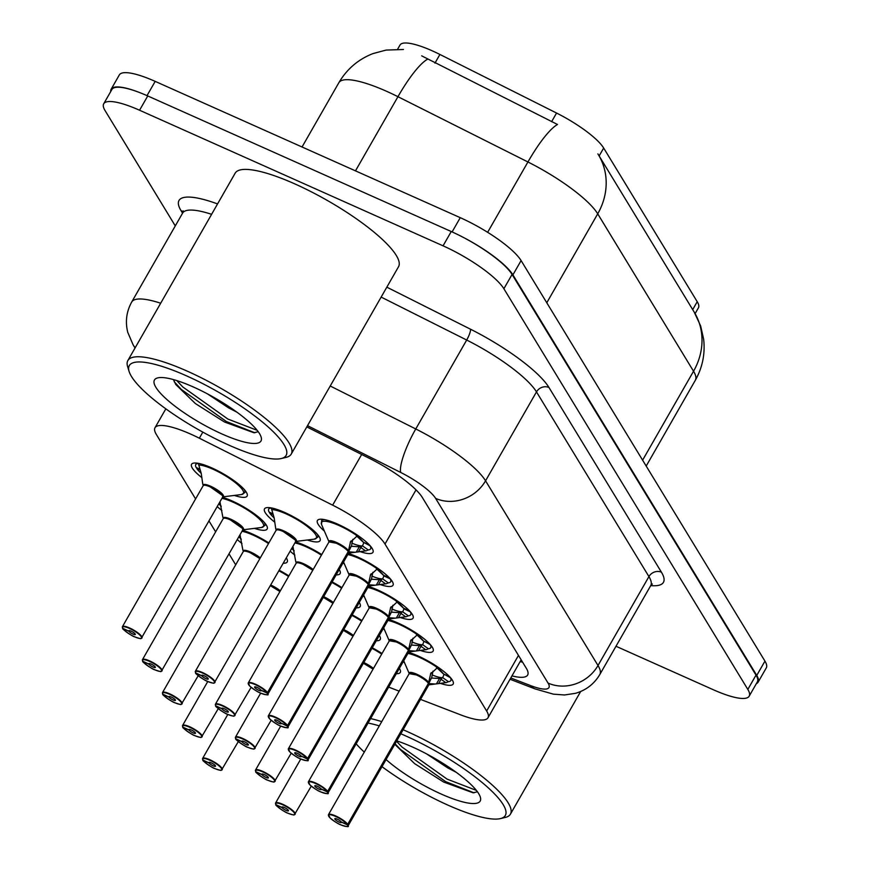 <?xml version="1.0" encoding="UTF-8"?>
<svg xmlns="http://www.w3.org/2000/svg" width="870" height="870" viewBox="0 0 870 870"><rect width="100%" height="100%" fill="white"/><g stroke="black" fill="none" stroke-linecap="round" stroke-linejoin="round"><path stroke-width="1.3" d="M324.401 531.124A32.005 7.525 29.8 0 1 317.409 520.499A32.005 7.525 29.8 0 1 337.723 524.153A32.005 7.525 29.8 0 1 372.958 552.309A32.005 7.525 29.8 0 1 360.071 551.602M348.392 553.527A32.005 7.525 29.8 0 1 357.777 557.094A32.005 7.525 29.8 0 1 393.012 585.249A32.005 7.525 29.8 0 1 380.125 584.531M368.445 586.456A32.005 7.525 29.8 0 1 377.83 590.034A32.005 7.525 29.8 0 1 413.054 618.178A32.005 7.525 29.8 0 1 400.178 617.472M388.498 619.396A32.005 7.525 29.8 0 1 397.884 622.963A32.005 7.525 29.8 0 1 433.108 651.119A32.005 7.525 29.8 0 1 420.232 650.412M408.552 652.337A32.005 7.525 29.8 0 1 417.937 655.904A32.005 7.525 29.8 0 1 453.161 684.059A32.005 7.525 29.8 0 1 440.285 683.341M274.768 522.163A32.005 7.525 29.8 0 1 264.513 508.852A32.005 7.525 29.8 0 1 284.827 512.517A32.005 7.525 29.8 0 1 320.062 540.661A32.005 7.525 29.8 0 1 307.349 540.009M295.495 541.879A32.005 7.525 29.8 0 1 304.881 545.447A32.005 7.525 29.8 0 1 321.748 554.603M339.213 569.556A32.005 7.525 29.8 0 1 340.105 573.602A32.005 7.525 29.8 0 1 336.157 574.885M332.144 581.91A32.005 7.525 29.8 0 1 341.801 587.544M359.267 602.486A32.005 7.525 29.8 0 1 360.158 606.542A32.005 7.525 29.8 0 1 356.211 607.825M352.187 614.851A32.005 7.525 29.8 0 1 361.844 620.473M379.32 635.426A32.005 7.525 29.8 0 1 380.212 639.483A32.005 7.525 29.8 0 1 376.264 640.755M372.24 647.78A32.005 7.525 29.8 0 1 381.897 653.413M399.373 668.367A32.005 7.525 29.8 0 1 400.265 672.412A32.005 7.525 29.8 0 1 396.318 673.695M201.818 477.587A32.005 7.525 29.8 0 1 191.563 464.275A32.005 7.525 29.8 0 1 211.878 467.94A32.005 7.525 29.8 0 1 247.113 496.085A32.005 7.525 29.8 0 1 234.4 495.432M222.546 497.303A32.005 7.525 29.8 0 1 231.931 500.87A32.005 7.525 29.8 0 1 267.155 529.025A32.005 7.525 29.8 0 1 254.453 528.373M242.6 530.243A32.005 7.525 29.8 0 1 251.985 533.81A32.005 7.525 29.8 0 1 268.852 542.956M286.317 557.909A32.005 7.525 29.8 0 1 287.209 561.966A32.005 7.525 29.8 0 1 283.261 563.238M279.237 570.263A32.005 7.525 29.8 0 1 288.894 575.896M420.525 699.382L460.208 714.683A56.474 13.278 -150.2 0 0 487.983 717.772A56.474 13.278 -150.2 0 0 486.645 710.997L384.997 544.044A56.474 13.278 -150.2 0 0 332.644 505.155L199.35 438.208A56.474 13.278 -150.2 0 0 190.867 434.184A56.474 13.278 -150.2 0 0 155.012 427.725A56.474 13.278 -150.2 0 0 156.361 434.5L195.587 498.934M695.108 313.624L698.436 307.806A50.83 11.952 -150.2 0 0 697.229 301.716L603.671 148.041A50.83 11.952 -150.2 0 0 556.561 113.046L439.915 54.462A50.83 11.952 -150.2 0 0 432.281 50.841A50.83 11.952 -150.2 0 0 400.015 45.033L397.633 49.198M388.651 687.093L399.199 691.161M208.996 520.967L215.64 531.864M229.049 553.896L235.683 564.804M384.551 629.934A32.005 7.525 29.8 0 1 383.17 628.695M364.497 596.994A32.005 7.525 29.8 0 1 363.127 595.754M344.455 564.064A32.005 7.525 29.8 0 1 343.074 562.825M404.604 662.875A32.005 7.525 29.8 0 1 403.223 661.635M294.821 555.103A32.005 7.525 29.8 0 1 290.178 551.178M241.925 543.456A32.005 7.525 29.8 0 1 237.271 539.541M221.872 510.516A32.005 7.525 29.8 0 1 217.228 506.601M546.784 302.771L597.723 213.824A65.892 58.91 -31.3 0 0 598.386 154.708L694.216 312.112A65.892 58.91 148.7 0 1 693.542 371.229L597.723 213.824A75.298 17.704 -150.2 0 0 527.927 161.972A65.892 14.518 -63.3 0 1 557.496 124.486L421.689 55.854M461.274 236.346A56.474 13.278 29.8 0 1 512.908 274.866L756.759 675.414A56.474 13.278 29.8 0 1 758.096 682.189A56.474 13.278 29.8 0 1 756.313 683.711M110.74 91.524A56.474 13.278 29.8 0 1 111.153 89.208A56.474 13.278 29.8 0 1 138.286 92.046M597.875 153.881L598.386 154.708A65.892 58.91 -31.3 0 0 597.875 153.881M111.153 89.208L119.331 74.918A56.474 13.278 29.8 0 1 155.186 81.378L460.263 217.674A56.474 13.278 29.8 0 1 521.097 260.576L764.947 661.124A56.474 13.278 29.8 0 1 766.285 667.899L758.096 682.189M175.283 225.906L105.052 110.555A56.474 13.278 29.8 0 1 103.715 103.78A56.474 13.278 29.8 0 1 139.57 110.24L443.058 245.829A56.474 13.278 29.8 0 1 503.882 288.731L747.83 689.421A56.474 13.278 29.8 0 1 749.168 696.196A56.474 13.278 29.8 0 1 713.313 689.736L615.993 646.258M103.715 103.78L111.904 89.49A56.474 13.278 29.8 0 1 147.748 95.95L451.247 231.529A56.474 13.278 29.8 0 1 512.071 274.442L756.008 675.131A56.474 13.278 29.8 0 1 757.346 681.906L749.168 696.196M511.962 675.892A56.474 13.278 -150.2 0 0 527.644 675.044A56.474 13.278 -150.2 0 0 526.306 668.269L422.374 497.542A56.474 13.278 -150.2 0 0 370.022 458.664L306.795 426.909M522.587 662.168A56.474 13.278 29.8 0 1 520.151 661.602M202.971 760.086L203.145 760.434A10.918 2.566 -150.2 0 0 214.792 768.536A10.918 2.566 -150.2 0 0 221.458 768.482A10.918 2.566 -150.2 0 0 209.703 760.184A10.918 2.566 -150.2 0 0 202.927 760.065L209.028 762.881L209.344 762.337M209.028 762.881A3.763 0.881 29.8 0 1 208.974 762.49A3.763 0.881 29.8 0 1 211.367 762.925A3.763 0.881 29.8 0 1 215.51 766.231A3.763 0.881 29.8 0 1 213.117 765.807A3.763 0.881 29.8 0 1 209.104 763.012L203.145 760.434M209.104 763.012L209.485 762.348M275.638 803.989A11.299 2.653 29.8 0 1 275.572 803.01L276.094 805.011A10.918 2.566 -150.2 0 0 287.742 813.124A10.918 2.566 -150.2 0 0 294.408 813.058A10.918 2.566 -150.2 0 0 282.652 804.761A10.918 2.566 -150.2 0 0 275.877 804.641L281.978 807.458L282.293 806.925M281.978 807.458A3.763 0.881 29.8 0 1 281.923 807.066A3.763 0.881 29.8 0 1 284.316 807.501A3.763 0.881 29.8 0 1 288.459 810.818A3.763 0.881 29.8 0 1 286.067 810.383A3.763 0.881 29.8 0 1 282.054 807.588L276.094 805.011M282.054 807.588L282.435 806.925M372.947 669.052A11.299 2.653 -150.2 0 0 363.497 663.299A11.299 2.653 -150.2 0 0 363.388 663.255A11.288 2.653 29.8 0 1 372.947 669.052L363.497 663.299M431.911 678.045L438.099 678.437L442.699 677.621L448.431 681.688L446.451 682.558L435.37 684.016L428.736 683.581L431.379 678.187M328.545 815.636A11.299 2.653 29.8 0 1 328.469 814.657A11.299 2.653 29.8 0 1 335.646 815.94A11.299 2.653 29.8 0 1 347.685 824.336L428.431 683.32A0.946 0.826 145.9 0 1 428.508 683.2L430.791 673.315M347.685 824.336L347.184 824.51A10.918 2.566 -150.2 0 0 335.548 816.408A10.918 2.566 -150.2 0 0 328.871 816.462A10.918 2.566 -150.2 0 0 340.638 824.76A10.918 2.566 -150.2 0 0 347.413 824.88L347.913 824.706A11.299 2.653 29.8 0 1 348.076 825.88L428.823 684.886A11.299 2.653 -150.2 0 0 428.66 683.711L428.66 683.7A0.946 0.859 151.8 0 1 428.736 683.581M428.508 683.2L431.683 677.665L432.988 671.14M347.413 824.88L341.301 822.063A3.763 0.881 29.8 0 1 341.355 822.454A3.763 0.881 29.8 0 1 338.974 822.03A3.763 0.881 29.8 0 1 334.819 818.713A3.763 0.881 29.8 0 1 337.212 819.148A3.763 0.881 29.8 0 1 341.225 821.943L347.184 824.51M416.393 674.946A11.299 2.653 -150.2 0 0 409.226 673.652L416.393 674.946A11.299 2.653 -150.2 0 1 428.431 683.331A11.288 2.653 29.8 0 0 419.209 676.327A11.288 2.653 29.8 0 0 409.737 673.293M347.913 824.706L428.312 683.548M431.303 672.619L430.487 674.043L437.98 667.159M449.507 676.599L443.504 674L436.457 667.366M436.501 667.366A20.695 4.872 29.8 0 1 443.537 673.989M442.917 677.589A20.695 4.872 29.8 0 1 432.075 674.881M448.322 681.71A28.242 6.645 -150.2 0 0 450.801 680.601A28.242 6.645 -150.2 0 0 450.399 677.676L444.211 674.304M442.699 677.621L443.928 674.696M438.61 683.559L441.057 679.274A3.763 0.881 29.8 0 1 439.741 678.132L436.457 683.863M182.928 727.157L183.102 727.494A10.918 2.566 -150.2 0 0 194.739 735.607A10.918 2.566 -150.2 0 0 201.405 735.541A10.918 2.566 -150.2 0 0 189.649 727.244A10.918 2.566 -150.2 0 0 182.874 727.135L188.986 729.941L189.29 729.408M188.986 729.941A3.763 0.881 29.8 0 1 188.931 729.549A3.763 0.881 29.8 0 1 191.313 729.984A3.763 0.881 29.8 0 1 195.456 733.301A3.763 0.881 29.8 0 1 193.075 732.866A3.763 0.881 29.8 0 1 189.062 730.071L183.102 727.494M189.062 730.071L189.442 729.408M279.944 591.535A11.299 2.653 -150.2 0 0 270.494 585.782A11.299 2.653 -150.2 0 0 270.385 585.738A11.288 2.653 29.8 0 1 279.944 591.535L270.494 585.782M162.875 694.216L163.049 694.554A10.918 2.566 -150.2 0 0 174.685 702.666A10.918 2.566 -150.2 0 0 181.362 702.601A10.918 2.566 -150.2 0 0 169.596 694.314A10.918 2.566 -150.2 0 0 162.82 694.195L168.932 697.011L169.237 696.468M168.932 697.011A3.763 0.881 29.8 0 1 168.878 696.62A3.763 0.881 29.8 0 1 171.259 697.044A3.763 0.881 29.8 0 1 175.414 700.361A3.763 0.881 29.8 0 1 173.021 699.926A3.763 0.881 29.8 0 1 169.008 697.131L163.049 694.554M169.008 697.131L169.389 696.468M250.44 552.852L259.891 558.594A11.299 2.653 -150.2 0 0 250.44 552.852A11.299 2.653 -150.2 0 0 243.274 551.558L162.527 692.553A11.299 2.653 29.8 0 1 169.693 693.847A11.299 2.653 29.8 0 1 182.124 703.786A11.299 2.653 29.8 0 1 181.243 704.221M240 534.789L242.915 550.297M240.305 535.8L239.587 535.496M238.848 536.79A28.242 6.645 -150.2 0 0 241.316 539.193M142.821 661.276L142.995 661.624A10.918 2.566 -150.2 0 0 154.632 669.726A10.918 2.566 -150.2 0 0 161.309 669.672A10.918 2.566 -150.2 0 0 149.542 661.374A10.918 2.566 -150.2 0 0 142.767 661.254L148.879 664.071L149.183 663.527M148.879 664.071A3.763 0.881 29.8 0 1 148.824 663.679A3.763 0.881 29.8 0 1 151.217 664.114A3.763 0.881 29.8 0 1 155.36 667.42A3.763 0.881 29.8 0 1 152.968 666.996A3.763 0.881 29.8 0 1 148.955 664.191L142.995 661.624M148.955 664.191L149.335 663.527M230.387 519.912L242.556 528.492L242.828 529.852A11.299 2.653 -150.2 0 0 242.556 528.492A11.299 2.653 -150.2 0 0 230.387 519.912A11.299 2.653 -150.2 0 0 223.22 518.618L142.473 659.623A11.299 2.653 29.8 0 1 149.64 660.906A11.299 2.653 29.8 0 1 162.07 670.846A11.299 2.653 29.8 0 1 161.2 671.281M219.947 501.849L222.872 517.356M220.251 502.871L219.534 502.555M264.763 525.632A28.242 6.645 -150.2 0 0 264.806 525.567A28.242 6.645 -150.2 0 0 264.23 522.337M218.794 503.85A28.242 6.645 -150.2 0 0 221.263 506.253M122.768 628.336L122.942 628.684A10.918 2.566 -150.2 0 0 134.578 636.796A10.918 2.566 -150.2 0 0 141.255 636.731A10.918 2.566 -150.2 0 0 129.499 628.434A10.918 2.566 -150.2 0 0 122.724 628.314L128.825 631.131L129.13 630.598M128.825 631.131A3.763 0.881 29.8 0 1 128.771 630.739A3.763 0.881 29.8 0 1 131.163 631.174A3.763 0.881 29.8 0 1 135.307 634.491A3.763 0.881 29.8 0 1 132.914 634.056A3.763 0.881 29.8 0 1 128.901 631.261L122.942 628.684M128.901 631.261L129.282 630.598M210.344 486.972L222.502 495.552L222.774 496.911A11.299 2.653 -150.2 0 0 222.502 495.552A11.299 2.653 -150.2 0 0 210.344 486.972A11.299 2.653 -150.2 0 0 203.167 485.688L122.42 626.683A11.299 2.653 29.8 0 1 129.586 627.977A11.299 2.653 29.8 0 1 142.017 637.906A11.299 2.653 29.8 0 1 141.147 638.352M198.382 463.656L201.22 473.345L202.819 484.427M200.198 469.93L196.718 468.43L197.033 467.886M198.817 463.427A28.242 6.645 -150.2 0 0 195.739 464.558A28.242 6.645 -150.2 0 0 196.152 467.484L199.991 469.256M244.709 492.703A28.242 6.645 -150.2 0 0 244.753 492.627A28.242 6.645 -150.2 0 0 244.176 489.408M196.718 468.43A28.242 6.645 -150.2 0 0 201.209 473.313M411.858 645.105L418.046 645.507L422.646 644.681L428.377 648.759L426.398 649.629L415.316 651.086L408.693 650.64L411.325 645.257M389.684 640.353A11.288 2.653 29.8 0 1 399.156 643.387A11.288 2.653 29.8 0 1 408.378 650.379L408.378 650.379A0.946 0.826 145.9 0 1 408.454 650.271L410.738 640.374M308.491 782.695A11.299 2.653 29.8 0 1 308.415 781.717A11.299 2.653 29.8 0 1 315.592 783.011A11.299 2.653 29.8 0 1 327.631 791.395L327.142 791.58A10.918 2.566 -150.2 0 0 315.495 783.468A10.918 2.566 -150.2 0 0 308.828 783.533A10.918 2.566 -150.2 0 0 320.584 791.83A10.918 2.566 -150.2 0 0 327.359 791.939L327.859 791.776A11.299 2.653 29.8 0 1 328.023 792.94L408.78 651.945A11.299 2.653 -150.2 0 0 408.617 650.771L408.606 650.76A0.946 0.859 151.8 0 1 408.693 650.64M408.454 650.271L411.63 644.724L412.935 638.199M327.631 791.395L408.389 650.401A11.299 2.653 -150.2 0 0 396.339 642.006A11.299 2.653 -150.2 0 0 389.173 640.711L396.339 642.006M327.359 791.939L321.258 789.133A3.763 0.881 29.8 0 1 321.313 789.514A3.763 0.881 29.8 0 1 318.92 789.09A3.763 0.881 29.8 0 1 314.777 785.773A3.763 0.881 29.8 0 1 317.158 786.208A3.763 0.881 29.8 0 1 321.182 789.003L327.142 791.58M327.859 791.776L408.258 650.608M411.249 639.678L410.433 641.103L417.926 634.23M429.465 643.659L423.462 641.059L416.404 634.437M416.447 634.426A20.695 4.872 29.8 0 1 423.483 641.049M422.874 644.648A20.695 4.872 29.8 0 1 412.021 641.951M424.158 641.364L430.389 644.67M422.646 644.681L423.875 641.755M428.268 648.781A28.242 6.645 -150.2 0 0 430.748 647.661A28.242 6.645 -150.2 0 0 430.346 644.735M416.404 650.923L419.688 645.17M391.804 612.165L398.003 612.567L402.592 611.751L408.324 615.819L406.344 616.689L395.263 618.146L388.64 617.711L391.282 612.317M369.63 607.412A11.288 2.653 29.8 0 1 379.103 610.457A11.288 2.653 29.8 0 1 388.324 617.45L388.324 617.45A0.946 0.826 145.9 0 1 388.411 617.33L390.684 607.434M388.509 618.994L388.716 618.994A11.299 2.653 -150.2 0 0 388.564 617.841L388.553 617.82A0.946 0.859 151.8 0 1 388.64 617.711M388.411 617.33L391.576 611.795L392.881 605.259M288.438 749.755A11.299 2.653 29.8 0 1 288.372 748.776A11.299 2.653 29.8 0 1 295.539 750.07A11.299 2.653 29.8 0 1 307.578 758.455L388.335 617.461A11.299 2.653 -150.2 0 0 376.286 609.065A11.299 2.653 -150.2 0 0 369.119 607.782L376.286 609.076M307.578 758.455L307.088 758.64A10.918 2.566 -150.2 0 0 295.441 750.527A10.918 2.566 -150.2 0 0 288.775 750.592A10.918 2.566 -150.2 0 0 300.531 758.89A10.918 2.566 -150.2 0 0 307.306 759.01L301.248 756.117M301.205 756.193A3.763 0.881 29.8 0 1 301.259 756.585A3.763 0.881 29.8 0 1 298.867 756.15A3.763 0.881 29.8 0 1 294.723 752.844A3.763 0.881 29.8 0 1 297.116 753.268A3.763 0.881 29.8 0 1 301.129 756.063L307.088 758.64M307.306 759.01L388.564 617.841M391.195 606.749L390.38 608.173L397.884 601.29M396.394 601.496A20.695 4.872 29.8 0 1 403.441 608.119L396.35 601.496M402.592 611.751L402.788 611.719A20.695 4.872 29.8 0 1 391.968 609.011M404.104 608.424L402.788 611.719M403.452 608.141L409.411 610.718M408.215 615.84A28.242 6.645 -150.2 0 0 410.705 614.72A28.242 6.645 -150.2 0 0 410.292 611.795L403.876 608.815M396.361 617.994L399.635 612.23M371.751 579.235L377.95 579.627L382.55 578.811L388.27 582.878L386.291 583.748L375.209 585.205L368.586 584.77L371.229 579.376M268.384 716.815A11.299 2.653 29.8 0 1 268.319 715.847A11.299 2.653 29.8 0 1 275.485 717.13A11.299 2.653 29.8 0 1 287.524 725.526L368.282 584.51A0.946 0.826 145.9 0 1 368.358 584.39L370.631 574.504M369.337 584.825A11.636 2.74 29.8 0 1 368.695 586.01L368.673 586.054A11.299 2.653 -150.2 0 0 368.51 584.901L368.51 584.89A0.946 0.859 151.8 0 1 368.586 584.77M368.358 584.39L371.523 578.854L372.828 572.329M287.524 725.526L287.035 725.7A10.918 2.566 -150.2 0 0 275.388 717.598A10.918 2.566 -150.2 0 0 268.721 717.652A10.918 2.566 -150.2 0 0 280.477 725.95A10.918 2.566 -150.2 0 0 287.252 726.069L281.195 723.177M281.151 723.253A3.763 0.881 29.8 0 1 281.206 723.644A3.763 0.881 29.8 0 1 278.813 723.209A3.763 0.881 29.8 0 1 274.67 719.903A3.763 0.881 29.8 0 1 277.062 720.327A3.763 0.881 29.8 0 1 281.075 723.133L287.035 725.7M349.577 574.483A11.288 2.653 29.8 0 1 359.06 577.517A11.288 2.653 29.8 0 1 368.282 584.51A11.299 2.653 -150.2 0 0 356.243 576.136A11.299 2.653 -150.2 0 0 349.066 574.842L356.232 576.136M287.252 726.069L368.162 584.738M371.142 573.808L370.326 575.233L377.83 568.349M389.358 577.789L383.355 575.19L376.308 568.556A20.695 4.872 29.8 0 1 383.387 575.179M382.55 578.811L382.735 578.778A20.695 4.872 29.8 0 1 371.914 576.071M382.735 578.778L384.051 575.494M388.161 582.9A28.242 6.645 -150.2 0 0 390.652 581.791A28.242 6.645 -150.2 0 0 390.238 578.865L383.8 575.875M378.45 584.749L380.908 580.464A3.763 0.881 29.8 0 1 379.581 579.322L376.308 585.053M351.708 546.295L357.896 546.686L362.496 545.871L368.228 549.949L366.237 550.808L355.156 552.276L348.533 551.83L351.175 546.436M248.331 683.885A11.299 2.653 29.8 0 1 248.265 682.906A11.299 2.653 29.8 0 1 255.432 684.201A11.299 2.653 29.8 0 1 267.481 692.585L348.228 551.569A0.946 0.826 145.9 0 1 348.304 551.449L350.588 541.564M267.481 692.585L266.981 692.77A10.918 2.566 -150.2 0 0 255.345 684.657A10.918 2.566 -150.2 0 0 248.668 684.723A10.918 2.566 -150.2 0 0 260.424 693.009A10.918 2.566 -150.2 0 0 267.199 693.129L267.71 692.966A11.299 2.653 29.8 0 1 267.873 694.129L348.62 553.135A11.299 2.653 -150.2 0 0 348.457 551.961L348.457 551.95A0.946 0.859 151.8 0 1 348.533 551.83M348.304 551.449L351.48 545.914L352.774 539.389M267.199 693.129L261.098 690.312A3.763 0.881 29.8 0 1 261.152 690.704A3.763 0.881 29.8 0 1 258.76 690.28A3.763 0.881 29.8 0 1 254.616 686.963A3.763 0.881 29.8 0 1 257.009 687.398A3.763 0.881 29.8 0 1 261.022 690.193L266.981 692.77M336.19 543.195A11.299 2.653 -150.2 0 0 329.012 541.901L336.19 543.195A11.299 2.653 -150.2 0 1 348.228 551.58A11.288 2.653 29.8 0 0 339.006 544.576A11.288 2.653 29.8 0 0 329.534 541.542M267.71 692.966L348.109 551.797M351.088 540.868L350.273 542.293L357.777 535.42M369.304 544.848L363.301 542.249L356.254 535.626M356.287 535.615A20.695 4.872 29.8 0 1 363.334 542.238M362.714 545.838A20.695 4.872 29.8 0 1 351.861 543.141M363.997 542.554L370.228 545.86M362.496 545.871L363.725 542.945M324.662 519.64A28.242 6.645 -150.2 0 0 321.585 520.782A28.242 6.645 -150.2 0 0 321.552 520.847M368.119 549.971A28.242 6.645 -150.2 0 0 370.598 548.85A28.242 6.645 -150.2 0 0 370.196 545.925M356.254 552.113L359.527 546.36M255.878 771.733L256.052 772.071A10.918 2.566 -150.2 0 0 267.688 780.183A10.918 2.566 -150.2 0 0 274.354 780.118A10.918 2.566 -150.2 0 0 262.599 771.831A10.918 2.566 -150.2 0 0 255.823 771.712L261.924 774.528L262.24 773.985M261.924 774.528A3.763 0.881 29.8 0 1 261.881 774.137A3.763 0.881 29.8 0 1 264.262 774.561A3.763 0.881 29.8 0 1 268.406 777.878A3.763 0.881 29.8 0 1 266.024 777.443A3.763 0.881 29.8 0 1 262.011 774.648L256.052 772.071M262.011 774.648L262.381 773.985M352.894 636.111A11.299 2.653 -150.2 0 0 343.443 630.369A11.299 2.653 -150.2 0 0 343.335 630.315A11.288 2.653 29.8 0 1 352.894 636.111L343.443 630.369M235.824 738.793L235.998 739.141A10.918 2.566 -150.2 0 0 247.635 747.243A10.918 2.566 -150.2 0 0 254.312 747.189A10.918 2.566 -150.2 0 0 242.545 738.891A10.918 2.566 -150.2 0 0 235.77 738.771L241.882 741.588L242.186 741.044M241.882 741.588A3.763 0.881 29.8 0 1 241.827 741.196A3.763 0.881 29.8 0 1 244.209 741.631A3.763 0.881 29.8 0 1 248.363 744.937A3.763 0.881 29.8 0 1 245.971 744.513A3.763 0.881 29.8 0 1 241.958 741.708L235.998 739.141M241.958 741.708L242.338 741.044M332.84 603.171A11.299 2.653 -150.2 0 0 323.39 597.429A11.299 2.653 -150.2 0 0 323.281 597.375A11.288 2.653 29.8 0 1 332.84 603.171L323.39 597.429M215.771 705.853L215.945 706.201A10.918 2.566 -150.2 0 0 227.581 714.313A10.918 2.566 -150.2 0 0 234.258 714.248A10.918 2.566 -150.2 0 0 222.492 705.951A10.918 2.566 -150.2 0 0 215.716 705.831L221.828 708.648L222.133 708.104M221.828 708.648A3.763 0.881 29.8 0 1 221.774 708.256A3.763 0.881 29.8 0 1 224.166 708.691A3.763 0.881 29.8 0 1 228.31 711.997A3.763 0.881 29.8 0 1 225.917 711.573A3.763 0.881 29.8 0 1 221.904 708.778L215.945 706.201M221.904 708.778L222.285 708.115M303.336 564.489L312.787 570.241A11.299 2.653 -150.2 0 0 303.336 564.489A11.299 2.653 -150.2 0 0 296.17 563.194L296.257 563.281M292.896 546.425L295.822 561.944M293.201 547.447L292.483 547.143M291.744 548.426A28.242 6.645 -150.2 0 0 294.212 550.83M195.717 672.923L195.891 673.26A10.918 2.566 -150.2 0 0 207.528 681.373A10.918 2.566 -150.2 0 0 214.205 681.308A10.918 2.566 -150.2 0 0 202.449 673.01A10.918 2.566 -150.2 0 0 195.674 672.901L201.775 675.707L202.079 675.174M201.775 675.707A3.763 0.881 29.8 0 1 201.72 675.327A3.763 0.881 29.8 0 1 204.113 675.751A3.763 0.881 29.8 0 1 208.256 679.068A3.763 0.881 29.8 0 1 205.864 678.633A3.763 0.881 29.8 0 1 201.851 675.838L195.891 673.26M201.851 675.838L202.231 675.174M283.294 531.559L295.452 540.139L295.724 541.488A11.299 2.653 -150.2 0 0 295.452 540.139A11.299 2.653 -150.2 0 0 283.294 531.559A11.299 2.653 -150.2 0 0 276.116 530.265L276.203 530.341M271.331 508.232L274.17 517.922L275.768 529.003M273.147 514.507L269.667 513.006L269.983 512.473M271.755 508.004A28.242 6.645 -150.2 0 0 268.689 509.135A28.242 6.645 -150.2 0 0 269.102 512.06L272.941 513.844M317.659 537.279A28.242 6.645 -150.2 0 0 317.702 537.203A28.242 6.645 -150.2 0 0 317.126 533.984M269.667 513.006A28.242 6.645 -150.2 0 0 274.159 517.9M129.075 371.381L127.618 366.585A94.134 22.131 29.8 0 1 127.857 360.539A94.134 22.131 29.8 0 1 187.605 371.305A94.134 22.131 29.8 0 1 291.222 454.107A94.134 22.131 29.8 0 1 286.132 457.359L281.249 458.533A90.36 21.25 29.8 0 1 228.767 445.081A90.36 21.25 29.8 0 1 129.075 371.381A90.36 21.25 29.8 0 1 186.669 375.916A90.36 21.25 29.8 0 1 266.622 425.604A90.36 21.25 29.8 0 1 281.249 458.533M127.857 360.539L235.161 173.184A94.134 22.131 29.8 0 1 294.908 183.94A94.134 22.131 29.8 0 1 398.525 266.742L291.222 454.107M207.517 393.914L228.495 407.812L236.944 412.195M193.412 387.009A61.378 14.431 29.8 0 1 261.13 437.066A61.378 14.431 29.8 0 1 222.013 433.989A61.378 14.431 29.8 0 1 167.703 400.243A61.378 14.431 29.8 0 1 157.764 377.874A61.378 14.431 29.8 0 1 193.412 387.009M173.445 379.592L175.773 384.496L195.38 403.56L224.46 421.993L253.92 432.76L258.227 431.716M174.217 381.712L181.351 389.477L226.461 421.58L254.845 432.771M176.795 380.581L182.798 386.965L227.907 419.068L257.172 430.324M370.62 718.576A94.134 22.131 29.8 0 1 381.734 721.643M403.125 729.745A94.134 22.131 29.8 0 1 406.812 731.365A94.134 22.131 29.8 0 1 510.418 814.168A94.134 22.131 29.8 0 1 505.329 817.419L500.446 818.594A90.36 21.25 29.8 0 1 447.974 805.141A90.36 21.25 29.8 0 1 381.995 766.666M364.291 752.115A90.36 21.25 29.8 0 1 356.156 743.817M368.043 723.057A90.36 21.25 29.8 0 1 379.309 725.874M400.82 733.78A90.36 21.25 29.8 0 1 405.866 735.976A90.36 21.25 29.8 0 1 485.83 785.664A90.36 21.25 29.8 0 1 500.446 818.594M426.724 753.975L447.702 767.873L456.141 772.255M396.753 740.881A61.378 14.431 29.8 0 1 412.619 747.069A61.378 14.431 29.8 0 1 480.338 797.127A61.378 14.431 29.8 0 1 441.221 794.049A61.378 14.431 29.8 0 1 386.062 759.553M394.806 744.296L414.588 763.621L443.667 782.054L473.128 792.82L477.434 791.765M395.089 743.796L400.559 749.538L445.657 781.641L474.052 792.831M396.535 741.273L401.994 747.025L447.104 779.129L476.368 790.384M202.83 432.118L199.35 438.208M439.915 54.462L434.956 63.118M697.229 301.716L692.694 309.622M603.671 148.041L599.147 155.947M556.561 113.046L551.602 121.702M361.681 454.477L332.644 505.155M416.023 489.875L384.997 544.044M518.476 655.414L486.645 710.997M487.646 232.312L527.927 161.972L397.949 96.7A75.298 17.704 -150.2 0 0 386.65 91.328A75.298 17.704 -150.2 0 0 338.843 82.726L302.042 146.986M427.648 59.138A65.892 14.518 -63.3 0 0 397.949 96.7L355.482 170.857M694.216 312.112L700.654 325.978L703.623 339.072C705.309 353.666 702.547 367.401 695.337 380.255A75.298 17.704 -150.2 0 0 693.542 371.229L642.604 460.176M155.186 81.378L147.019 95.624M460.263 217.674L452.106 231.92M521.097 260.576L512.908 274.866M764.947 661.124L756.759 675.414M135.165 347.772A37.649 33.658 -31.3 0 1 133.11 344.814L127.759 332.318C125.117 321.715 126.433 311.612 131.707 302.01A75.298 17.704 29.8 0 1 160.678 303.228M182.569 213.183L181.014 210.627A9.418 8.417 148.7 0 1 183.091 211.965M181.014 210.627A84.716 19.923 29.8 0 1 217.554 203.928M211.595 214.314A75.298 17.704 -150.2 0 0 182.624 213.085L183.2 210.877M386.824 287.165L470.452 329.175A84.716 19.923 29.8 0 1 548.981 387.498L661.428 572.199A84.716 19.923 29.8 0 1 650.727 585.597A75.298 17.704 -150.2 0 0 648.933 576.592L536.486 391.892A75.298 17.704 -150.2 0 0 466.69 340.039L381.147 297.083M443.058 245.829L451.247 231.529M503.882 288.731L512.071 274.442M139.57 110.24L147.748 95.95M747.83 689.421L756.008 675.131M330.219 385.997L415.762 428.964L466.69 340.039A9.418 2.077 116.7 0 0 470.452 329.175M510.777 677.958L530.417 685.527A37.649 8.852 -150.2 0 0 548.046 683.07L435.598 498.369A37.649 8.852 -150.2 0 0 400.689 472.443A37.649 8.298 -63.3 0 1 415.762 428.964A75.298 17.704 29.8 0 1 485.558 480.805L536.486 391.892A9.418 8.417 148.7 0 1 548.981 387.498M435.598 498.369A37.649 33.658 -31.3 0 0 485.558 480.805L598.005 665.506L648.933 576.592A9.418 8.417 148.7 0 1 661.428 572.199M548.046 683.07A37.649 33.658 -31.3 0 0 598.005 665.506A75.298 17.704 29.8 0 1 599.8 674.544L650.716 585.619L652.337 584.009M400.689 472.443L307.512 425.647M510.037 679.252L535.061 688.899A37.649 19.988 -68.9 0 1 530.417 685.527M202.688 759.412A11.299 2.653 29.8 0 1 202.623 758.433A11.299 2.653 29.8 0 1 209.8 759.727A11.299 2.653 29.8 0 1 222.231 769.656A11.299 2.653 29.8 0 1 221.35 770.091M363.78 662.548A11.636 2.73 29.8 0 1 373.35 668.345M300.77 759.01L275.572 803.01A11.299 2.653 29.8 0 1 282.75 804.304A11.299 2.653 29.8 0 1 295.18 814.233A11.299 2.653 29.8 0 1 294.299 814.679M371.925 648.346A27.525 6.471 29.8 0 1 381.571 653.99M429.497 683.635A11.636 2.74 29.8 0 1 428.856 684.82L428.823 684.864M409.324 673.837L409.248 673.576A11.636 2.74 29.8 0 1 416.708 674.207A11.636 2.74 29.8 0 1 428.692 682.308M409.248 673.576L328.469 814.657L330.089 817.963C334.906 821.802 338.43 824.075 340.659 824.793C346.815 826.826 349.283 827.185 348.076 825.88A11.299 2.653 29.8 0 1 347.195 826.315M428.66 683.7A11.288 2.653 29.8 0 1 428.877 684.244M407.954 653.381A27.525 6.481 29.8 0 1 437.295 667.529M438.219 667.323L437.621 667.344M445.799 682.645L441.057 679.274A1.881 0.707 125.4 0 1 442.797 677.697M270.787 585.031A11.636 2.73 29.8 0 1 280.347 590.828M182.646 726.472A11.299 2.653 29.8 0 1 182.569 725.493A11.299 2.653 29.8 0 1 189.747 726.787A11.299 2.653 29.8 0 1 202.177 736.727A11.299 2.653 29.8 0 1 201.296 737.162M278.922 570.829A27.525 6.471 29.8 0 1 288.568 576.473M243.306 551.504A11.636 2.73 29.8 0 1 248.82 551.308A11.636 2.73 29.8 0 1 260.293 557.887M162.592 693.531A11.299 2.653 29.8 0 1 162.527 692.553L162.668 694.053M243.796 551.188A11.288 2.653 29.8 0 1 259.891 558.594M242.012 531.276A27.525 6.471 29.8 0 1 268.515 543.532M223.253 518.563A11.636 2.73 29.8 0 1 234.759 521.25A11.636 2.73 29.8 0 1 242.85 529.808L261.446 527.503L264.806 525.567L265.654 524.077M142.539 660.602A11.299 2.653 29.8 0 1 142.473 659.623L142.626 661.113M223.742 518.259A11.288 2.653 29.8 0 1 233.421 521.413A11.288 2.653 29.8 0 1 242.556 528.492A11.288 2.653 29.8 0 1 242.828 529.852L242.621 529.852M221.959 498.336A27.525 6.471 29.8 0 1 253.072 513.789A27.525 6.471 29.8 0 1 261.446 527.503M203.21 485.623A11.636 2.73 29.8 0 1 214.705 488.309A11.636 2.73 29.8 0 1 222.796 496.868L241.392 494.562L244.753 492.627L245.601 491.148M122.485 627.661A11.299 2.653 29.8 0 1 122.42 626.683L122.572 628.183M203.689 485.319A11.288 2.653 29.8 0 1 213.367 488.472A11.288 2.653 29.8 0 1 222.502 495.552A11.288 2.653 29.8 0 1 222.774 496.911L222.568 496.911M198.708 465.026A27.525 6.471 29.8 0 1 230.702 479.207A27.525 6.471 29.8 0 1 241.392 494.562M409.444 650.706A11.636 2.74 29.8 0 1 408.802 651.891L415.316 651.086M389.194 640.679A11.636 2.74 29.8 0 1 396.655 641.266A11.636 2.74 29.8 0 1 408.639 649.379M389.281 640.896L308.415 781.717L310.035 785.034C314.853 788.862 318.376 791.135 320.617 791.852C326.761 793.886 329.241 794.256 328.023 792.94A11.299 2.653 29.8 0 1 327.142 793.375M408.606 650.76A11.288 2.653 29.8 0 1 408.824 651.304M387.9 620.44A27.525 6.481 29.8 0 1 417.241 634.589M418.165 634.393L417.567 634.404M418.557 650.619L421.004 646.345A3.763 0.881 29.8 0 1 419.688 645.203M425.745 649.705L421.004 646.345A1.881 0.707 125.4 0 1 422.744 644.757M389.39 617.765A11.636 2.74 29.8 0 1 388.749 618.951L395.263 618.146M363.606 594.917L369.13 607.749A11.636 2.74 29.8 0 1 376.601 608.337A11.636 2.74 29.8 0 1 388.585 616.438M388.781 618.374A11.288 2.653 29.8 0 0 388.553 617.82L388.205 617.678M307.806 758.836A11.299 2.653 29.8 0 1 307.969 760.01A11.299 2.653 29.8 0 1 307.099 760.445M367.847 587.5A27.525 6.481 29.8 0 1 397.198 601.659M398.112 601.453L397.514 601.464M398.503 617.689L400.95 613.404A3.763 0.881 29.8 0 1 399.635 612.262M405.692 616.765L400.95 613.404A1.881 0.707 125.4 0 1 402.69 611.817M343.552 561.976L349.087 574.809A11.636 2.74 29.8 0 1 356.548 575.396A11.636 2.74 29.8 0 1 368.532 583.498M287.763 725.895A11.299 2.653 29.8 0 1 287.916 727.07A11.299 2.653 29.8 0 1 287.046 727.505M368.51 584.89A11.288 2.653 29.8 0 1 368.728 585.434M347.793 554.571A27.525 6.481 29.8 0 1 377.145 568.719M378.058 568.512L377.46 568.534M385.638 583.835L380.908 580.464A1.881 0.707 125.4 0 1 382.648 578.887M349.294 551.895A11.636 2.74 29.8 0 1 348.652 553.081L355.156 552.276M329.121 542.086L329.045 541.825A11.636 2.74 29.8 0 1 336.494 542.456A11.636 2.74 29.8 0 1 348.478 550.569M329.045 541.825L248.265 682.906L249.875 686.223C254.692 690.051 258.227 692.324 260.456 693.042C266.611 695.076 269.08 695.434 267.873 694.129A11.299 2.653 29.8 0 1 266.992 694.564M348.457 551.95A11.288 2.653 29.8 0 1 348.674 552.493M329.034 541.879L321.617 524.675A27.525 6.481 29.8 0 1 331.437 522.598A27.525 6.481 29.8 0 1 357.091 535.779M358.005 535.583L357.407 535.594M358.396 551.808L360.854 547.524A3.763 0.881 29.8 0 1 359.538 546.393M365.585 550.895L360.854 547.524A1.881 0.707 125.4 0 1 362.594 545.947M343.737 629.619A11.636 2.73 29.8 0 1 353.296 635.404M255.595 771.048A11.299 2.653 29.8 0 1 255.519 770.07A11.299 2.653 29.8 0 1 262.696 771.364A11.299 2.653 29.8 0 1 275.127 781.303A11.299 2.653 29.8 0 1 274.246 781.738M351.871 615.405A27.525 6.471 29.8 0 1 361.518 621.049M323.683 596.679A11.636 2.73 29.8 0 1 333.243 602.475M235.542 738.119A11.299 2.653 29.8 0 1 235.476 737.14A11.299 2.653 29.8 0 1 242.643 738.423A11.299 2.653 29.8 0 1 255.073 748.363A11.299 2.653 29.8 0 1 254.192 748.798M331.818 582.465A27.525 6.471 29.8 0 1 341.464 588.12M296.202 563.14A11.636 2.73 29.8 0 1 301.716 562.955A11.636 2.73 29.8 0 1 313.189 569.535M215.488 705.178A11.299 2.653 29.8 0 1 215.423 704.2A11.299 2.653 29.8 0 1 222.589 705.494A11.299 2.653 29.8 0 1 235.02 715.423A11.299 2.653 29.8 0 1 234.15 715.869M296.692 562.836A11.288 2.653 29.8 0 1 312.787 570.241M294.908 542.913A27.525 6.471 29.8 0 1 321.411 555.18M276.16 530.211A11.636 2.73 29.8 0 1 287.655 532.897A11.636 2.73 29.8 0 1 295.746 541.444L314.342 539.139L317.702 537.203L318.55 535.724M195.435 672.238A11.299 2.653 29.8 0 1 195.369 671.259A11.299 2.653 29.8 0 1 202.536 672.553A11.299 2.653 29.8 0 1 214.966 682.493A11.299 2.653 29.8 0 1 214.096 682.928M276.638 529.895A11.288 2.653 29.8 0 1 286.317 533.049A11.288 2.653 29.8 0 1 295.452 540.139A11.288 2.653 29.8 0 1 295.724 541.488L295.517 541.488M271.657 509.602A27.525 6.471 29.8 0 1 303.652 523.783A27.525 6.471 29.8 0 1 314.342 539.139M165.833 408.835L155.012 427.725M521.163 659.83L487.983 717.772M403.452 49.492L386.084 50.079L373.023 53.57C358.288 59.312 346.891 69.034 338.843 82.726M695.337 380.255L646.192 466.059M131.707 302.01L182.624 213.085M535.061 688.899L553.374 694.151L564.478 694.978L575.505 693.314C586.054 690.247 594.156 683.994 599.8 674.544M133.11 344.814L135.046 347.989M238.326 741.566L221.437 770.211C219.784 769.656 224.34 771.853 214.814 768.569C212.584 768.33 201.111 759.793 203.014 760.326M202.775 759.923L202.623 758.433L227.82 714.433M311.275 786.143L294.386 814.788C292.733 814.233 297.29 816.43 287.763 813.145C285.534 812.906 274.061 804.369 275.964 804.902M428.845 684.842L435.37 684.016M409.237 673.63L403.713 660.787M450.801 680.601L451.66 679.111M218.272 708.626L201.383 737.271C199.73 736.716 204.287 738.913 194.76 735.629C192.531 735.389 181.058 726.852 182.972 727.385M182.722 726.994L182.569 725.493L207.778 681.493M198.219 675.686L181.33 704.33C179.677 703.786 184.233 705.983 174.718 702.688C172.477 702.449 161.004 693.923 162.918 694.456M242.828 529.852L161.276 671.401C159.623 670.846 164.18 673.043 154.664 669.759C152.435 669.519 140.951 660.982 142.865 661.515M222.774 496.911L141.223 638.46C139.57 637.906 144.126 640.102 134.611 636.818C132.381 636.579 120.897 628.042 122.811 628.575M195.739 464.558L196.587 463.079M389.184 640.69L383.659 627.857M430.748 647.661L431.607 646.171M369.228 607.967L288.372 748.776L289.982 752.093C294.799 755.932 298.323 758.205 300.563 758.912C306.719 760.945 309.187 761.315 307.969 760.01L388.727 619.005M410.705 614.72L411.553 613.241M349.174 575.026L268.319 715.847L269.928 719.153C274.746 722.992 278.269 725.265 280.51 725.982C286.665 728.016 289.134 728.375 287.916 727.07L368.673 586.065M368.695 586.032L375.209 585.205M390.652 581.791L391.5 580.301M321.617 524.675L321.585 520.782L322.444 519.292M370.598 548.85L371.446 547.361M291.222 753.202L274.333 781.847C272.68 781.303 277.236 783.5 267.71 780.205C265.481 779.966 254.007 771.44 255.921 771.962M255.671 771.57L255.519 770.07L280.727 726.069M271.168 720.262L254.279 748.907C252.626 748.363 257.183 750.56 247.667 747.276C245.427 747.025 233.954 738.5 235.868 739.032M235.618 738.63L235.476 737.14L260.674 693.14M251.115 687.333L234.226 715.977C232.573 715.423 237.129 717.619 227.614 714.335C225.384 714.096 213.9 705.559 215.814 706.092M215.575 705.7L215.423 704.2L296.17 563.194M295.724 541.488L214.172 683.037C212.519 682.482 217.076 684.679 207.56 681.395C205.331 681.156 193.847 672.63 195.761 673.152M195.522 672.76L195.369 671.259L276.116 530.265M268.689 509.135L269.537 507.656M510.418 814.168L580.671 691.498"/></g></svg>
